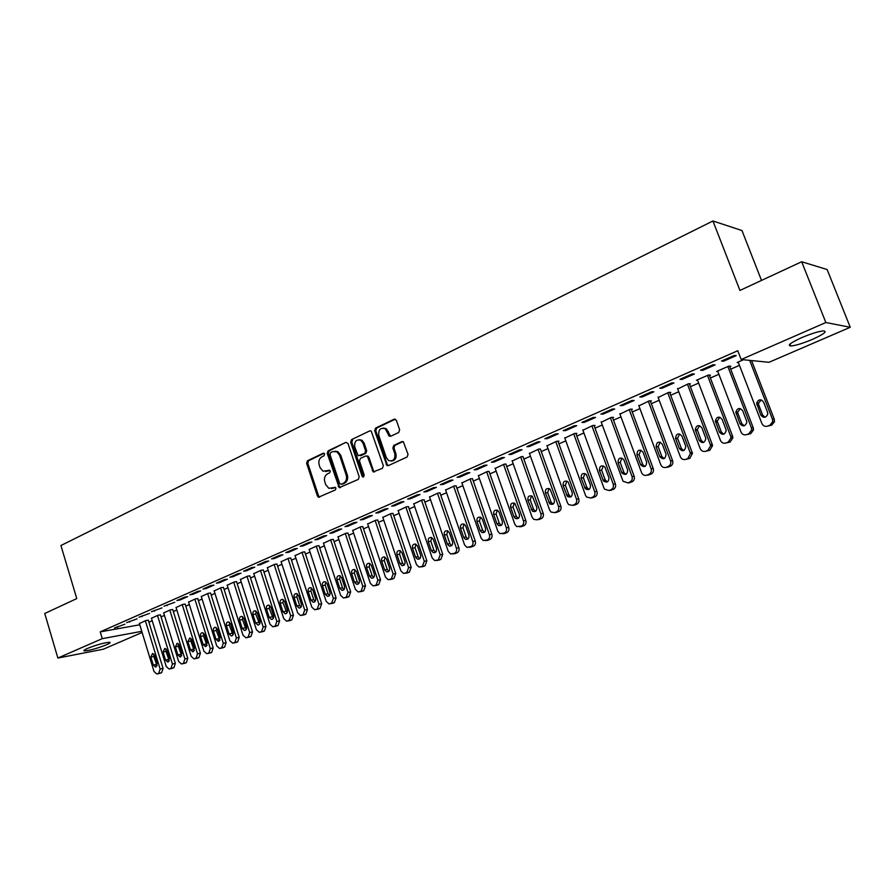 <?xml version="1.0" encoding="UTF-8"?>
<svg xmlns="http://www.w3.org/2000/svg" width="895" height="895" viewBox="0 0 895 895"><rect width="100%" height="100%" fill="white"/><g stroke="black" fill="none" stroke-linecap="round" stroke-linejoin="round"><path stroke-width="1.34" d="M324.617 454.011L323.151 453.239L307.477 460.746L306.616 463.263L317.445 496.065L318.463 497.24L335.356 489.945L335.983 488.178L335.301 487.372L328.834 488.323L325.713 484.642L324.795 481.89C323.9 478.21 324.84 475.513 327.615 473.802L329.662 472.84L330.289 471.061L329.64 470.278L323.017 471.195L320.063 467.615L319.157 464.874C318.262 461.205 319.202 458.497 321.954 456.774L324.001 455.79L324.617 454.011M812.526 339.328C802.882 343.367 795.633 345.593 790.777 345.996C786.985 345.515 790.632 342.729 801.685 337.65C811.385 333.578 818.701 331.318 823.635 330.893C827.416 331.43 823.713 334.238 812.526 339.328M106.471 644.792C97.096 648.461 89.724 650.508 84.365 650.922C83.134 650.721 84.152 649.893 87.419 648.439C96.839 644.747 104.234 642.699 109.604 642.274C110.846 642.487 109.805 643.326 106.471 644.792M398.7 432.486L399.651 429.846L396.384 420.314L394.147 419.196L375.576 428.101L374.647 430.719L386.942 465.545L388.318 465.635L407.091 457.009L408.053 454.369L403.365 441.806L401.844 441.649L393.8 445.408L392.86 448.037L394.807 453.743C395.321 459.415 393.229 461.663 388.519 460.5L386.349 457.669L378.786 435.417C378.328 429.589 380.498 427.374 385.286 428.794L389.191 436.133L390.679 436.268L398.7 432.486M741.172 359.522L825.85 322.524L850.25 327.279L768.995 362.296L741.172 359.522L737.771 350.717L100.24 631.87L102.276 638.65L141.768 631.322M142.126 632.485L103.283 649.222L57.873 658.049L44.75 613.478L76.769 598.598L60.927 545.525L712.935 220.987L739.941 290.439L801.674 261.754L825.85 322.524M57.873 658.049L102.276 638.65M347.998 443.461L345.862 442.343L328.096 450.856L327.212 453.407L339.205 487.652L358.302 479.418L359.208 476.845L347.998 443.461M351.567 439.613L369.736 430.898L371.179 431.01L383.351 465.736L382.422 468.342L373.215 471.9L367.733 457.166L366.905 456.092L365.563 456.025L360.394 458.441L359.488 461.014L364.243 475.178L362.721 476.945L362.095 476.174L350.661 442.186L351.567 439.613L369.736 430.898M761.511 280.415L741.966 230.541L712.935 220.987M700.572 370.239L702.631 370.396L715.127 364.903L713.102 364.735L700.572 370.239M729.783 366.704L730.812 366.256L728.899 366.089L716.626 371.447L717.846 371.537M659.704 388.217L661.864 388.307L673.946 382.993L671.821 382.881L659.704 388.217M689.474 384.279L690.459 383.854L688.445 383.742L677.728 388.978M620.179 405.592L622.428 405.625L634.119 400.49L631.904 400.445L620.179 405.592M650.441 401.296L651.403 400.882L649.289 400.837L638.896 405.871M581.907 422.418L584.245 422.406L595.578 417.428L593.262 417.428L581.907 422.418M612.627 417.786L613.556 417.383L611.363 417.383L601.283 422.239M544.854 438.718L547.27 438.639L558.245 433.829L555.851 433.885L544.854 438.718M575.977 433.762L576.883 433.37L574.601 433.426L564.823 438.114M508.942 454.503L511.448 454.38L522.076 449.715L519.603 449.827L508.942 454.503M540.446 449.256L538.969 448.977L529.471 453.508M474.137 469.819L476.711 469.651L487.014 465.12L484.475 465.277L474.137 469.819M505.977 464.292L504.4 464.069L495.181 468.443M440.385 484.654L443.014 484.452L453.015 480.056L450.398 480.257L440.385 484.654M472.515 478.881L470.848 478.702L461.898 482.942M407.628 499.063L410.313 498.817L420.023 494.543L417.35 494.79L407.628 499.063M440.027 493.044L438.281 492.921L429.578 497.016M375.833 513.048L378.574 512.757L387.994 508.617L385.264 508.897L375.833 513.048M408.478 506.805L406.643 506.727L398.185 510.698M344.944 526.629L347.741 526.305L356.892 522.277L354.118 522.591L344.944 526.629M377.802 520.174L375.911 520.14L367.688 523.989M314.939 539.819L317.781 539.461L326.686 535.557L323.856 535.904L314.939 539.819M347.987 533.174L346.029 533.185L338.03 536.922M285.785 552.64L288.66 552.26L297.319 548.456L294.444 548.836L285.785 552.64M319 545.816L316.964 545.861L309.178 549.496M257.424 565.114L260.344 564.689L268.757 560.997L265.849 561.411L257.424 565.114M290.786 558.111L288.693 558.2L281.119 561.724M229.836 577.241L232.801 576.794L240.99 573.203L238.036 573.639L229.836 577.241M263.32 570.081L261.183 570.204L253.8 573.639M202.997 589.044L205.995 588.574L213.961 585.073L210.974 585.531L202.997 589.044M236.593 581.739L234.389 581.895L227.207 585.229M176.874 600.534L179.895 600.042L187.648 596.629L184.638 597.122L176.874 600.534M210.549 593.094L208.3 593.284L201.297 596.529M151.423 611.721L162.029 607.884L151.423 611.721M185.175 604.159L182.882 604.371L176.058 607.537M126.642 622.618L137.08 618.848L126.642 622.618M160.451 614.943L158.113 615.189L151.456 618.266M100.24 631.87L139.777 624.777M148.906 622.159L152.217 620.727M161.044 616.879L164.445 615.402M173.339 611.542L176.83 610.021M185.791 606.128L189.371 604.561M198.399 600.635L202.091 599.035M211.175 595.085L214.957 593.441M224.119 589.458L228.001 587.769M237.231 583.753L241.225 582.019M250.51 577.98L254.616 576.19M263.98 572.118L268.198 570.294M277.629 566.188L281.947 564.309M291.457 560.169L295.898 558.245M305.475 554.083L310.028 552.092M319.683 547.897L324.359 545.861M334.092 541.632L338.892 539.54M348.692 535.277L353.626 533.14M363.504 528.844L368.572 526.64M378.529 522.311L383.72 520.051M393.755 515.688L399.092 513.361M409.205 508.964L414.687 506.581M424.879 502.151L430.506 499.701M440.787 495.237L446.549 492.731M456.92 488.222L462.838 485.649M473.287 481.096L479.362 478.456M489.912 473.869L496.143 471.162M506.771 466.541L513.171 463.755M523.888 459.101L530.455 456.237M541.262 451.539L547.997 448.608M558.905 443.864L565.819 440.866M576.816 436.078L583.92 432.99M595.018 428.168L602.29 425.002M613.489 420.135L620.962 416.88M632.262 411.968L639.925 408.635M651.325 403.679L659.19 400.255M670.702 395.254L678.779 391.741M690.381 386.696L698.671 383.094M710.395 377.992L718.898 374.289M730.723 369.154L739.46 365.35M148.324 620.224L145.963 620.492L139.396 623.524M114.482 627.966L124.841 624.229L114.482 627.966M172.735 609.584L170.419 609.819L163.684 612.93M138.949 617.214L149.476 613.399L138.949 617.214M197.784 598.665L195.513 598.867L188.599 602.066M164.065 606.161L174.76 602.29L164.065 606.161M223.481 587.456L221.266 587.623L214.162 590.913M189.852 594.828L192.85 594.347L200.715 590.89L197.717 591.371L189.852 594.828M249.873 575.955L247.702 576.089L240.419 579.479M216.333 583.182L219.309 582.723L227.386 579.177L224.41 579.624L216.333 583.182M276.958 564.141L274.843 564.242L267.37 567.721M243.541 571.223L246.483 570.786L254.773 567.139L251.842 567.564L243.541 571.223M304.792 552.002L302.734 552.07L295.048 555.65M271.509 558.916L274.407 558.514L282.943 554.766L280.045 555.168L271.509 558.916M333.399 539.54L331.396 539.562L323.509 543.254M300.261 546.274L303.125 545.905L311.896 542.046L309.043 542.415L300.261 546.274M362.799 526.719L360.864 526.707L352.753 530.5M329.841 533.263L332.66 532.928L341.677 528.967L338.881 529.292L329.841 533.263M393.028 513.529L391.171 513.484L382.825 517.388M360.271 519.883L363.046 519.581L372.331 515.498L369.579 515.788L360.271 519.883M424.14 499.969L422.35 499.869L413.77 503.907M391.607 506.1L394.326 505.832L403.891 501.636L401.195 501.894L391.607 506.1M456.159 486.007L454.447 485.862L445.62 490.035M423.883 491.914L426.546 491.679L436.391 487.361L433.751 487.574L423.883 491.914M489.117 471.631L487.506 471.441L478.422 475.748M457.132 477.292L459.728 477.102L469.886 472.638L467.302 472.817L457.132 477.292M523.083 456.83L521.55 456.584L512.197 461.026M491.411 462.223L493.939 462.077L504.411 457.479L501.894 457.602L491.411 462.223M558.077 441.571L558.961 441.179L556.645 441.257L547.013 445.867M526.763 446.672L529.213 446.571L540.021 441.828L537.582 441.917L526.763 446.672M594.157 425.841L595.074 425.438L592.837 425.472L582.913 430.238M563.235 430.64L565.618 430.584L576.76 425.696L574.4 425.729L563.235 430.64M631.389 409.608L632.329 409.194L630.169 409.172L619.944 414.116M600.892 414.083L603.185 414.083L614.697 409.026L612.426 409.004L600.892 414.083M669.796 392.86L670.78 392.435L668.71 392.357L658.161 397.492M639.78 396.977L641.983 397.033L653.876 391.82L651.694 391.73L639.78 396.977M709.466 375.564L710.473 375.128L708.504 374.994L696.433 380.263L697.63 380.33M679.965 379.301L682.079 379.424L694.363 374.032L692.294 373.886L679.965 379.301M743.432 359.745L737.144 362.497L738.397 362.609M721.527 361.032L723.529 361.222L736.238 355.628L734.269 355.427L721.527 361.032M801.674 261.754L827.137 269.54L850.25 327.279M117.569 627.417L117.357 626.701M129.719 622.081L129.495 621.365M142.014 616.677L141.79 615.961M154.477 611.207L154.253 610.479M167.096 605.658L166.873 604.93M179.895 600.042L179.66 599.303M192.85 594.347L192.626 593.609M205.995 588.574L205.76 587.836M219.309 582.723L219.074 581.974M232.801 576.794L232.566 576.044M246.483 570.786L246.237 570.025M260.344 564.689L260.098 563.928M274.407 558.514L274.161 557.753M288.66 552.26L288.414 551.488M303.125 545.905L302.868 545.133M317.781 539.461L317.524 538.678M332.66 532.928L332.392 532.145M347.741 526.305L347.473 525.51M363.046 519.581L362.777 518.787M378.574 512.757L378.305 511.962M394.326 505.832L394.057 505.026M410.313 498.817L410.033 498M426.546 491.679L426.266 490.863M443.014 484.452L442.723 483.624M459.728 477.102L459.448 476.274M476.711 469.651L476.408 468.812M493.939 462.077L493.648 461.238M511.448 454.38L511.146 453.541M529.213 446.571L528.911 445.732M547.27 438.639L546.968 437.789M565.618 430.584L565.304 429.723M584.245 422.406L583.932 421.534M603.185 414.083L602.861 413.21M622.428 405.625L622.103 404.753M641.983 397.033L641.659 396.149M661.864 388.307L661.528 387.412M682.079 379.424L681.733 378.529M702.631 370.396L702.284 369.49M723.529 361.222L723.171 360.305M325.746 471.564L326.764 471.229M329.718 470.322L327.906 471.162M331.519 488.625L332.437 488.323M335.368 487.406L333.578 488.234M324.079 453.295L308.641 460.69L307.779 463.207L318.598 495.975L319.66 497.161M345.862 442.343L329.248 450.823L328.364 453.362L339.373 486.421L340.458 487.607M330.602 452.635L329.975 454.425L339.664 483.501L341.152 484.307L343.344 483.3C346.164 481.588 347.126 478.859 346.22 475.133L339.552 455.197L336.822 451.751L332.772 451.606L330.602 452.635M335.066 451.192L337.963 451.706L340.682 455.152L347.349 475.066C348.256 478.791 347.294 481.51 344.486 483.21L342.293 484.217M366.681 455.969L368.852 457.11L373.461 470.736L374.569 471.945M352.697 439.579L351.802 442.152L363.806 476.856M362.967 443.047L360.864 440.273C356.277 439.143 354.241 441.369 354.756 446.952L358.19 455.779L364.679 453.407L365.596 450.823L362.967 443.047L364.097 443.014L361.994 440.25L359.275 439.702M364.097 443.014L366.715 450.778L365.798 453.362L360.64 455.79M383.463 428.056L386.405 428.772L390.634 436.29M391.383 461.048C395.165 460.578 396.664 458.128 395.903 453.698L394.807 453.743M402.985 441.604L394.896 445.374L393.957 447.992L395.903 453.698M395.344 419.151L376.683 428.09L375.766 430.696L387.211 464.415L388.34 465.624M145.359 620.75L160.115 669.035L158.695 673.376L156.838 674.013L154.029 671.53L139.351 623.379M148.268 620.078L163.058 668.386L161.637 672.716L159.791 673.353M153.906 654.066L153.795 656.46L157.095 665.858M157.184 663.475L154.734 655.464L152.564 653.484L150.852 657.075L153.291 665.074L155.506 667.055L157.184 663.475M157.509 615.458L172.422 664.023L170.99 668.386L169.077 669.035L166.257 666.54L151.412 618.109M160.406 614.787L175.353 663.374L173.91 667.737L172.03 668.386M166.112 648.931L165.978 651.392L169.334 660.868M169.457 658.418L166.985 650.363L164.803 648.383L163.047 652.007L165.508 660.04L167.734 662.043L169.457 658.418M169.804 610.088L184.885 658.933L183.43 663.34L181.472 663.989L178.642 661.483L163.64 612.773M172.69 609.428L187.793 658.295L186.339 662.692L184.426 663.352M178.474 643.74L178.318 646.268L181.741 655.811M181.886 653.305L179.38 645.206L177.199 643.214L175.398 646.861L177.892 654.95L180.13 656.952L181.886 653.305M182.256 604.651L197.515 653.786L196.027 658.217L194.025 658.888L191.183 656.359L176.013 607.381M185.131 604.002L200.413 653.16L198.925 657.59L196.978 658.25M190.993 638.482L190.814 641.066L194.304 650.699M194.472 648.125L191.944 639.981L189.751 637.978L187.905 641.659L190.422 649.792L192.671 651.795L194.472 648.125M194.875 599.147L210.303 648.562L208.803 653.037L206.745 653.708L203.892 651.18L188.543 601.91M197.728 598.498L213.189 647.946L211.679 652.41L209.687 653.081M203.68 633.157L203.467 635.808L207.036 645.508M207.226 642.878L204.664 634.678L202.471 632.675C200.804 632.966 200.178 634.208 200.581 636.379L203.131 644.568L205.38 646.582L207.226 642.878M207.662 593.564L223.258 643.281L221.736 647.779L219.622 648.472L216.758 645.933L201.252 596.361M210.493 592.926L226.122 642.677L224.6 647.163L222.575 647.857M216.534 627.764L216.288 630.472L219.924 640.261M220.148 637.564L217.563 629.319L215.359 627.305C213.659 627.585 213.01 628.838 213.413 631.042L215.997 639.265L218.246 641.29L220.148 637.564M220.606 587.914L236.392 637.922L234.837 642.465L232.678 643.158L229.802 640.607L214.118 590.745M223.426 587.288L239.233 637.329L237.69 641.86L235.62 642.554M229.556 622.293L229.288 625.068L232.98 634.935M233.237 632.172L230.619 623.882L228.415 621.857C226.681 622.137 226.01 623.39 226.424 625.627L229.03 633.906L231.29 635.942C232.991 635.629 233.64 634.376 233.237 632.172M233.729 582.186L249.694 632.496L248.116 637.072L245.89 637.777L243.015 635.215L227.151 585.062M236.537 581.571L252.524 631.915L250.958 636.479L248.844 637.184M242.746 616.756L242.444 619.597L246.214 629.532M246.494 626.713L243.854 618.367L241.65 616.342C239.871 616.61 239.189 617.874 239.603 620.145L242.232 628.469L244.503 630.505C246.248 630.214 246.908 628.95 246.494 626.713M247.031 576.38L263.175 626.992L261.575 631.601L259.281 632.317L256.406 629.756L240.352 579.3M249.806 575.776L265.983 626.422L264.394 631.02L262.235 631.736M256.115 611.151L255.78 614.048L259.628 624.061M259.942 621.186L257.268 612.784L255.064 610.759C253.251 611.005 252.547 612.281 252.949 614.585L255.623 622.965L257.883 625.012C259.673 624.732 260.356 623.457 259.942 621.186M260.501 570.507L276.835 621.421L275.212 626.064L272.852 626.791L269.977 624.218L253.744 573.449M263.264 569.902L279.632 620.861L278.009 625.493L275.805 626.22M269.663 605.467L269.294 608.432L273.21 618.523M273.568 615.581L270.849 607.134L268.668 605.098C266.799 605.322 266.072 606.609 266.486 608.947L269.182 617.382L271.442 619.429C273.277 619.172 273.982 617.886 273.568 615.581M274.161 564.544L290.685 615.771L289.04 620.459L286.601 621.186L283.737 618.602L267.303 567.531M276.902 563.951L293.459 615.223L291.815 619.888L289.566 620.627M283.402 599.706L282.999 602.727L286.982 612.907M287.373 609.898L284.632 601.395L282.451 599.359C280.538 599.56 279.788 600.858 280.202 603.241L282.932 611.721L285.181 613.78C287.06 613.534 287.787 612.236 287.373 609.898M288 558.502L304.714 610.043L303.047 614.764L300.541 615.503L297.677 612.918L281.052 561.534M290.718 557.921L307.477 609.506L305.81 614.216L303.506 614.966M297.319 593.877L296.871 596.954L299.635 605.467L300.944 607.202M301.358 604.136L298.594 595.589L296.424 593.542C294.455 593.732 293.683 595.03 294.097 597.457L296.86 605.993L299.109 608.052C301.033 607.828 301.783 606.519 301.358 604.136M302.029 552.383L318.944 604.237L317.255 608.992L314.66 609.752L311.807 607.146L294.992 555.448M304.725 551.801L321.685 603.711L319.996 608.466L317.635 609.226M311.426 587.959L310.945 591.103L313.742 599.661L315.085 601.429M315.555 598.296L312.747 589.693L310.587 587.657C308.574 587.802 307.768 589.123 308.193 591.595L310.99 600.176L313.228 602.245C315.197 602.044 315.98 600.724 315.555 598.296M316.248 546.174L333.376 598.352L331.653 603.152L328.968 603.912L326.138 601.306L309.111 549.284M318.922 545.603L336.084 597.838L334.372 602.626L331.967 603.398M325.735 581.963L325.209 585.173L328.04 593.788L329.427 595.578M329.931 592.378L327.089 583.73L324.963 581.683C322.882 581.806 322.055 583.126 322.48 585.643L325.31 594.28L327.525 596.35C329.561 596.182 330.356 594.851 329.931 592.378M330.669 539.886L347.998 592.389L346.253 597.222L343.467 597.983L340.659 595.376L323.431 543.041M333.32 539.316L350.695 591.886L348.949 596.708L346.488 597.491M340.245 575.888L339.675 579.154L342.528 587.825L343.971 589.637M344.519 586.382L341.644 577.667L339.529 575.619C337.393 575.72 336.542 577.051 336.967 579.613L339.831 588.306L342.024 590.387C344.116 590.241 344.944 588.899 344.519 586.382M345.291 533.498L362.833 586.337L361.065 591.215L358.168 591.975L355.393 589.369L337.952 536.698M347.92 532.95L365.496 585.845L363.728 590.711L361.211 591.505M354.946 569.723L354.342 573.057L357.228 581.784L358.716 583.618M359.298 580.296L356.389 571.536L354.319 569.488C352.115 569.533 351.232 570.876 351.645 573.505L354.543 582.253L356.725 584.323C358.873 584.211 359.734 582.869 359.298 580.296M360.114 527.032L377.869 580.195L376.079 585.117L373.07 585.878L370.329 583.271L352.675 530.276M362.721 526.484L380.52 579.725L378.719 584.625L376.135 585.442M369.87 563.47L369.21 566.871L372.13 575.653L373.662 577.51M374.3 574.12L371.358 565.304L369.311 563.268C367.039 563.268 366.122 564.622 366.547 567.307L369.478 576.111L371.615 578.181C373.83 578.103 374.725 576.76 374.3 574.12M375.15 520.465L393.129 573.975L391.305 578.931L388.173 579.703L385.476 577.096L367.61 523.765M377.724 519.939L395.747 573.516L393.923 578.461L391.272 579.289M384.995 557.137L384.291 560.606L387.255 569.433L388.822 571.312M389.504 567.866L386.528 558.995L384.526 556.958C382.187 556.914 381.225 558.267 381.65 561.02L384.615 569.88L386.718 571.939C389.001 571.916 389.94 570.562 389.504 567.866M390.399 513.819L408.601 567.654L406.744 572.655L403.477 573.426L400.837 570.831L382.747 517.153M392.95 513.294L411.197 567.217L409.351 572.207L406.621 573.035M400.345 550.716L399.584 554.24L402.582 563.134L404.204 565.025M404.932 561.523L401.911 552.584L399.964 550.57C397.548 550.459 396.552 551.823 396.966 554.643L399.975 563.559L402.023 565.618C404.395 565.64 405.357 564.275 404.932 561.523M405.871 507.062L424.297 561.255L422.418 566.3L418.994 567.05L416.421 564.465L398.107 510.452M408.388 506.548L426.87 560.829L424.991 565.853L422.194 566.703M415.906 544.194L415.09 547.796L418.133 556.735L419.8 558.659M420.583 555.079L417.529 546.084L415.638 544.093C413.143 543.914 412.092 545.279 412.505 548.176L415.548 557.149L417.551 559.196C419.99 559.285 421.008 557.909 420.583 555.079M421.556 500.215L440.228 554.755L438.315 559.845L434.735 560.583L432.229 558.021L413.691 503.65M424.051 499.712L442.768 554.352L440.855 559.42L437.991 560.281M431.703 537.582L430.831 541.251L433.907 550.246L435.619 552.193M436.458 548.545L433.359 539.495L431.547 537.526C428.962 537.269 427.866 538.633 428.269 541.62L431.356 550.649L433.281 552.674C435.82 552.841 436.872 551.465 436.458 548.545M437.476 493.268L456.383 548.165C456.987 550.548 456.338 552.26 454.447 553.289L450.677 554.005L448.272 551.465L429.488 496.759M439.937 492.776L458.889 547.774C459.493 550.156 458.844 551.857 456.953 552.886L454.011 553.759M447.724 530.88L446.795 534.606L449.916 543.668L451.673 545.626M452.568 541.911L449.435 532.805L447.69 530.869C445.016 530.511 443.875 531.876 444.267 534.953L447.388 544.048L449.245 546.051C451.863 546.297 452.971 544.921 452.568 541.911M453.631 486.22L472.784 541.475C473.388 543.88 472.728 545.603 470.804 546.644L466.843 547.326L464.55 544.831L445.531 489.755M456.058 485.728L475.256 541.095C475.86 543.5 475.211 545.212 473.287 546.252L470.267 547.147M463.99 524.078L462.995 527.871L466.15 536.989L467.962 538.969M468.913 535.188L465.736 526.025L464.091 524.123C461.317 523.664 460.119 525.018 460.489 528.207L463.655 537.358L465.422 539.316C468.141 539.674 469.304 538.298 468.913 535.188M470.032 479.06L489.42 534.684C490.035 537.101 489.364 538.846 487.417 539.909L483.233 540.535L481.074 538.085L461.798 482.651M472.415 478.59L491.87 534.326C492.485 536.743 491.814 538.477 489.867 539.528L486.757 540.423M480.492 517.165L479.429 521.035L482.629 530.209L484.486 532.212M485.493 528.363L482.282 519.134L480.749 517.288C477.874 516.706 476.61 518.048 476.957 521.349L480.167 530.556L481.823 532.48C484.654 532.95 485.873 531.585 485.493 528.363M486.667 471.81L506.313 527.793C506.928 530.232 506.257 531.988 504.277 533.062L499.857 533.621L497.833 531.25L478.31 475.446M489.017 471.341L508.729 527.457C509.344 529.885 508.673 531.63 506.693 532.704L503.493 533.61M497.24 510.161L496.11 514.099L499.354 523.34L501.256 525.343M502.33 521.438L499.074 512.141L497.665 510.374C494.678 509.635 493.346 510.967 493.671 514.39L496.915 523.664L498.459 525.522C501.39 526.137 502.688 524.772 502.33 521.438M503.549 464.438L523.463 520.8C524.09 523.251 523.396 525.029 521.382 526.115L516.695 526.584L514.849 524.302L495.069 468.13M505.865 463.979L525.835 520.476C526.461 522.926 525.779 524.694 523.776 525.779L520.476 526.696M514.245 503.057L513.048 507.051L516.325 516.359L518.272 518.384M519.424 514.401L514.849 503.37C511.75 502.453 510.351 503.773 510.642 507.331L513.931 516.661L515.33 518.44C518.384 519.223 519.749 517.881 519.424 514.401M520.689 456.953L540.86 513.696C541.497 516.169 540.804 517.959 538.756 519.055L537.011 519.771L533.778 519.413L532.133 517.254L512.085 460.712M522.96 456.506L543.209 513.394C543.847 515.856 543.142 517.646 541.106 518.742L537.705 519.671M531.507 495.83L530.232 499.902L533.554 509.266L535.546 511.313M536.776 507.264L532.312 496.277C529.102 495.159 527.614 496.445 527.86 500.16L532.447 511.235C535.613 512.208 537.056 510.888 536.776 507.264M538.085 449.357L558.536 506.481C559.185 508.975 558.469 510.776 556.399 511.895L554.62 512.611L551.107 512.097L549.664 510.105L529.359 453.172M540.323 448.921L560.841 506.201C561.489 508.684 560.773 510.486 558.704 511.593L555.202 512.544M549.038 488.502L547.684 492.653L551.051 502.084L553.088 504.131M554.385 500.014L550.045 489.106C546.722 487.741 545.156 489.006 545.346 492.888L549.798 503.885C553.088 505.104 554.609 503.807 554.385 500.014M555.761 441.649L576.481 499.164C577.141 501.67 576.414 503.493 574.31 504.623L572.498 505.351L568.672 504.635L567.475 502.833L546.89 445.52M557.954 441.213L578.752 498.907C579.401 501.401 578.685 503.214 576.581 504.344L572.957 505.295M566.837 481.062L565.394 485.28L568.817 494.778L570.898 496.848M572.274 492.653L568.056 481.857C564.633 480.212 562.989 481.432 563.1 485.493L567.419 496.401C570.809 497.877 572.431 496.635 572.274 492.653M573.695 433.818L594.705 491.724C595.365 494.253 594.627 496.087 592.49 497.24L590.666 497.978L586.505 497.005L585.565 495.461L564.689 437.756M575.843 433.393L596.943 491.489C597.603 494.006 596.864 495.841 594.727 496.982L590.98 497.944M584.905 473.511L583.383 477.796L586.851 487.361L588.977 489.442M590.443 485.179L586.359 474.518C582.846 472.571 581.101 473.723 581.124 477.997L585.296 488.759C588.798 490.561 590.51 489.364 590.443 485.179M591.919 425.875L613.22 484.173C613.892 486.723 613.142 488.569 610.972 489.733L609.103 490.494L604.617 489.207L603.924 487.965L582.779 429.857M594.023 425.449L615.402 483.96C616.073 486.5 615.324 488.346 613.164 489.498L609.282 490.471M603.275 465.847L601.653 470.199L605.165 479.821L607.336 481.924M608.891 477.583L604.942 467.112C601.362 464.807 599.527 465.892 599.437 470.378L603.454 480.962C607.034 483.11 608.846 481.991 608.891 477.583M612.482 417.383L634.163 476.308C634.846 478.87 634.085 480.727 631.881 481.902L627.865 482.886L623.021 481.23L601.138 421.847M610.424 417.797L632.027 476.498L634.163 476.308M621.924 458.05L620.213 462.48L624.083 472.828L625.974 474.283M627.63 469.875L623.804 459.605C620.179 456.931 618.255 457.938 618.031 462.637L621.913 473.007C625.549 475.547 627.451 474.507 627.63 469.875M630.002 482.673L627.842 482.886L629.733 482.114C631.937 480.939 632.698 479.071 632.027 476.498M629.23 409.586L651.124 468.711C651.806 471.296 651.034 473.186 648.797 474.372L646.872 475.156C644.691 475.827 642.979 475.144 641.737 473.086L619.787 413.703M631.232 409.183L653.227 468.532C653.909 471.117 653.137 472.996 650.9 474.182L646.805 475.178M640.876 450.14L639.064 454.649L642.8 464.729L644.915 466.53M646.66 462.044L642.946 452.02C639.31 448.932 637.307 449.849 636.927 454.772L640.675 464.885C644.333 467.85 646.335 466.91 646.66 462.044M648.327 401.251L670.612 461.014C671.172 463.532 670.355 465.366 668.162 466.508L666.216 467.302C663.766 468.007 661.964 467.168 660.79 464.773L638.739 405.435M650.273 400.859L672.671 460.869C673.219 463.386 672.413 465.21 670.221 466.351L666.059 467.358M660.141 442.096L658.194 446.661L661.864 456.506L664.146 458.643M658.194 446.661L656.113 446.784L659.783 456.64C663.329 460.019 665.421 459.213 666.059 454.224L662.322 444.2C658.698 440.843 656.617 441.694 656.102 446.762L658.194 446.661M667.737 392.782L690.459 453.452L687.841 458.52L685.861 459.325C683.366 460.052 681.531 459.202 680.357 456.786L657.993 397.033M669.628 392.39L692.473 453.329L689.855 458.374L685.861 459.325M679.708 433.93L677.549 438.226L681.375 448.484L683.69 450.632M685.659 445.99L681.923 436.044C678.477 432.688 676.34 433.437 675.501 438.293L679.339 448.596C682.684 451.964 684.843 451.259 685.816 446.504L685.659 445.99M687.449 384.179L710.306 444.569L710.585 445.766L707.844 450.398L705.831 451.214C703.302 451.953 701.434 451.102 700.237 448.675L677.549 388.497M689.284 383.787L712.263 444.468L712.543 445.665L709.813 450.286L705.831 451.214M699.61 425.628L697.239 429.645L701.199 440.34L703.548 442.488M705.64 437.778L701.848 427.754C698.581 424.409 696.388 425.058 695.247 429.689L699.208 440.418C702.362 443.763 704.578 443.17 705.853 438.662L705.64 437.778M707.497 375.43L730.678 436.245L730.98 437.935L728.183 442.141L726.136 442.969C723.552 443.73 721.661 442.88 720.453 440.429L697.429 379.827M709.265 375.039L732.58 436.178L732.882 437.856L730.096 442.052L726.136 442.969M719.837 417.193L717.287 420.941L717.521 422.015L721.348 432.05L723.719 434.209M725.934 429.421L722.097 419.319C719.009 416.007 716.761 416.555 715.34 420.952L719.412 432.106C722.388 435.417 724.648 434.936 726.181 430.674L725.934 429.421M727.87 366.536L751.386 427.799L751.677 429.936L748.846 433.751L746.766 434.59C744.148 435.362 742.224 434.511 740.993 432.039L717.645 371M729.57 366.156L753.243 427.754L753.523 429.88L750.704 433.683L746.766 434.59M740.4 408.623L737.704 412.103L737.95 413.524L741.821 423.626L744.226 425.796M746.575 420.918L742.682 410.76C739.751 407.471 737.458 407.919 735.813 412.092L739.941 423.659C742.76 426.926 745.043 426.546 746.81 422.529L746.575 420.918M749.686 360.372L772.452 419.207L772.676 421.758L769.868 425.214L767.742 426.076C765.08 426.859 763.133 426.009 761.88 423.525L738.185 362.039M751.554 360.562L774.253 419.196L774.477 421.735L771.669 425.181L767.742 426.076M761.321 399.908L758.49 403.142L758.714 404.887L762.641 415.067L765.057 417.249M767.563 412.293L763.603 402.045C760.817 398.801 758.49 399.159 756.644 403.108L760.817 415.067C763.48 418.289 765.807 418.01 767.765 414.228L767.563 412.293M323.9 453.206L323.151 453.239M335.166 487.316L334.495 487.372M329.517 470.233L328.812 470.267M318.598 495.975L317.445 496.065M307.779 463.207L306.616 463.263M308.641 460.69L307.477 460.746M339.373 486.421L338.232 486.5M328.364 453.362L327.212 453.407M329.248 450.823L328.096 450.856M344.486 483.21L343.344 483.3M347.349 475.066L346.22 475.133M340.682 455.152L339.552 455.197M373.461 470.736L372.342 470.804M368.852 457.11L367.733 457.166M363.213 476.095L362.095 476.174M351.802 442.152L350.661 442.186M365.798 453.362L364.679 453.407M366.715 450.778L365.596 450.823M389.571 435.115L388.464 435.138M388.307 431.412L387.188 431.424M393.957 447.992L392.86 448.037M394.896 445.374L393.8 445.408M402.94 441.615L401.844 441.649M387.211 464.415L386.103 464.471M375.766 430.696L374.647 430.719M376.683 428.09L375.576 428.101M395.254 419.184L394.147 419.196M160.115 669.035L163.058 668.386M157.475 673.868L160.418 673.208M158.695 673.376L161.637 672.716M156.233 664.437L153.291 665.074M153.795 656.46L150.852 657.075M172.422 664.023L175.353 663.374M169.748 668.889L172.679 668.241M170.99 668.386L173.91 667.737M168.439 659.414L165.508 660.04M165.978 651.392L163.047 652.007M184.885 658.933L187.793 658.295M182.177 663.844L185.086 663.206M183.43 663.34L186.339 662.692M180.801 654.334L177.892 654.95M178.318 646.268L175.398 646.861M197.515 653.786L200.413 653.16M194.763 658.731L197.661 658.105M196.027 658.217L198.925 657.59M193.331 649.177L190.422 649.792M190.814 641.066L187.905 641.659M210.303 648.562L213.189 647.946M207.517 653.551L210.403 652.936M208.803 653.037L211.679 652.41M206.018 643.964L203.131 644.568M203.467 635.808L200.581 636.379M223.258 643.281L226.122 642.677M220.438 648.316L223.302 647.7M221.736 647.779L224.6 647.163M218.861 638.683L215.997 639.265M216.288 630.472L213.413 631.042M236.392 637.922L239.233 637.329M233.528 643.002L236.369 642.386M234.837 642.465L237.69 641.86M231.883 633.324L229.03 633.906M229.288 625.068L226.424 625.627M249.694 632.496L252.524 631.915M246.785 637.609L249.615 637.016M248.116 637.072L250.958 636.479M245.073 627.898L242.232 628.469M242.444 619.597L239.603 620.145M263.175 626.992L265.983 626.422M260.221 632.15L263.041 631.568M261.575 631.601L264.394 631.02M258.442 622.405L255.623 622.965M255.78 614.048L252.949 614.585M276.835 621.421L279.632 620.861M273.848 626.623L276.644 626.053M275.212 626.064L278.009 625.493M271.99 616.834L269.182 617.382M269.294 608.432L266.486 608.947M290.685 615.771L293.459 615.223M287.653 621.018L290.428 620.459M289.04 620.459L291.815 619.888M285.718 611.184L282.932 611.721M282.999 602.727L280.202 603.241M304.714 610.043L307.477 609.506M301.637 615.335L304.401 614.787M303.047 614.764L305.81 614.216M299.635 605.467L296.86 605.993M296.871 596.954L294.097 597.457M318.944 604.237L321.685 603.711M315.823 609.573L318.564 609.036M317.255 608.992L319.996 608.466M313.742 599.661L310.99 600.176M310.945 591.103L308.193 591.595M333.376 598.352L336.084 597.838M330.21 603.733L332.929 603.219M331.653 603.152L334.372 602.626M328.04 593.788L325.31 594.28M325.209 585.173L322.48 585.643M347.998 592.389L350.695 591.886M344.788 597.815L347.484 597.301M346.253 597.222L348.949 596.708M342.528 587.825L339.831 588.306M339.675 579.154L336.967 579.613M362.833 586.337L365.496 585.845M359.566 591.819L362.24 591.315M361.065 591.215L363.728 590.711M357.228 581.784L354.543 582.253M354.342 573.057L351.645 573.505M377.869 580.195L380.52 579.725M374.569 585.722L377.209 585.24M376.079 585.117L378.719 584.625M372.13 575.653L369.478 576.111M369.21 566.871L366.547 567.307M393.129 573.975L395.747 573.516M389.772 579.557L392.39 579.087M391.305 578.931L393.923 578.461M387.255 569.433L384.615 569.88M384.291 560.606L381.65 561.02M408.601 567.654L411.197 567.217M405.189 573.292L407.796 572.834M406.744 572.655L409.351 572.207M402.582 563.134L399.975 563.559M399.584 554.24L396.966 554.643M424.297 561.255L426.87 560.829M420.84 566.938L423.413 566.501M422.418 566.3L424.991 565.853M418.133 556.735L415.548 557.149M415.09 547.796L412.505 548.176M440.228 554.755L442.768 554.352M436.715 560.494L439.255 560.069M438.315 559.845L440.855 559.42M433.907 550.246L431.356 550.649M430.831 541.251L428.269 541.62M456.383 548.165L458.889 547.774M452.814 553.949L455.331 553.546M454.447 553.289L456.953 552.886M449.916 543.668L447.388 544.048M446.795 534.606L444.267 534.953M472.784 541.475L475.256 541.095M469.159 547.315L471.643 546.923M470.804 546.644L473.287 546.252M466.15 536.989L463.655 537.358M462.995 527.871L460.489 528.207M489.42 534.684L491.87 534.326M485.75 540.58L488.2 540.211M487.417 539.909L489.867 539.528M482.629 530.209L480.167 530.556M479.429 521.035L476.957 521.349M506.313 527.793L508.729 527.457M502.576 533.744L505.004 533.386M504.277 533.062L506.693 532.704M499.354 523.34L496.915 523.664M496.11 514.099L493.671 514.39M523.463 520.8L525.835 520.476M519.659 526.808L522.053 526.473M521.382 526.115L523.776 525.779M516.325 516.359L513.931 516.661M513.048 507.051L510.642 507.331M540.86 513.696L543.209 513.394M537.011 519.771L539.361 519.447M538.756 519.055L541.106 518.742M533.554 509.266L531.194 509.557M530.232 499.902L527.86 500.16M558.536 506.481L560.841 506.201M554.62 512.611L556.936 512.32M556.399 511.895L558.704 511.593M551.051 502.084L548.724 502.341M547.684 492.653L545.346 492.888M576.481 499.164L578.752 498.907M572.498 505.351L574.78 505.071M574.31 504.623L576.581 504.344M568.817 494.778L566.524 495.024M565.394 485.28L563.1 485.493M594.705 491.724L596.943 491.489M590.666 497.978L592.904 497.721M592.49 497.24L594.727 496.982M586.851 487.361L584.592 487.585M583.383 477.796L581.124 477.997M613.22 484.173L615.402 483.96M609.103 490.494L611.307 490.259M610.972 489.733L613.164 489.498M605.165 479.821L602.95 480.033M601.653 470.199L599.437 470.378M629.733 482.114L631.881 481.902M623.77 472.18L621.6 472.359M620.213 462.48L618.031 462.637M651.124 468.711L653.227 468.532M646.872 475.156L648.987 474.965M648.797 474.372L650.9 474.182M642.666 464.404L640.54 464.561M639.064 454.649L636.927 454.772M670.534 460.791L672.592 460.645M666.216 467.302L668.274 467.134M668.162 466.508L670.221 466.351M661.864 456.506L659.783 456.64M690.258 452.747L692.26 452.624M687.841 458.52L689.855 458.374M681.375 448.484L679.339 448.596M677.66 438.595L675.613 438.662M710.306 444.569L712.263 444.468M707.844 450.398L709.813 450.286M701.199 440.34L699.208 440.418M697.429 430.372L695.437 430.417M730.678 436.245L732.58 436.178M728.183 442.141L730.096 442.052M721.348 432.05L719.412 432.106M717.521 422.015L715.575 422.037M751.386 427.799L753.243 427.754M748.846 433.751L750.704 433.683M741.821 423.626L739.941 423.659M737.95 413.524L736.059 413.512M772.452 419.207L774.253 419.196M769.868 425.214L771.669 425.181M762.641 415.067L760.817 415.067M758.714 404.887L756.868 404.853M790.777 345.996L790.005 344.049M84.365 650.922L84.152 650.184M319.616 497.139L318.463 497.24M340.346 487.562L339.205 487.652M337.963 451.706L336.822 451.751M374.334 471.833L373.215 471.9M368.024 456.047L366.905 456.092M363.773 476.878L362.721 476.945M361.994 440.25L360.864 440.273M390.298 436.111L389.191 436.133M386.405 428.772L385.286 428.794M388.05 465.489L386.942 465.545M156.066 666.943L155.506 667.055M168.327 661.908L167.734 662.043M180.745 656.818L180.13 656.952M193.32 651.661L192.671 651.795M206.074 646.436L205.38 646.582M218.984 641.144L218.246 641.29M232.062 635.774L231.29 635.942M245.331 630.337L244.503 630.505M258.767 624.833L257.883 625.012M272.382 619.25L271.442 619.429M286.187 613.59L285.181 613.78M300.183 607.85L299.109 608.052M314.369 602.033L313.228 602.245M328.767 596.126L327.525 596.35M343.356 590.141L342.024 590.387M358.157 584.066L356.725 584.323M373.159 577.913L371.615 578.181M388.396 571.659L386.718 571.939M403.846 565.316L402.023 565.618M419.52 558.872L417.551 559.196M435.44 552.327L433.281 552.674M451.595 545.693L449.245 546.051M467.917 538.947L465.422 539.316M484.284 532.122L481.823 532.48M500.887 525.186L498.459 525.522M517.724 518.127L515.33 518.44M534.807 510.933L532.447 511.235M552.125 503.616L549.798 503.885M569.701 496.143L567.419 496.401M587.545 488.525L585.296 488.759M605.669 480.76L603.454 480.962M624.083 472.828L621.913 473.007M642.8 464.729L640.675 464.885M670.612 461.014L672.671 460.869M690.459 453.452L692.473 453.329M677.549 438.226L675.501 438.293M710.585 445.766L712.543 445.665M697.239 429.645L695.247 429.689M730.98 437.935L732.882 437.856M717.287 420.941L715.34 420.952M751.677 429.936L753.523 429.88M737.704 412.103L735.813 412.092M772.676 421.758L774.477 421.735M758.49 403.142L756.644 403.108"/></g></svg>

